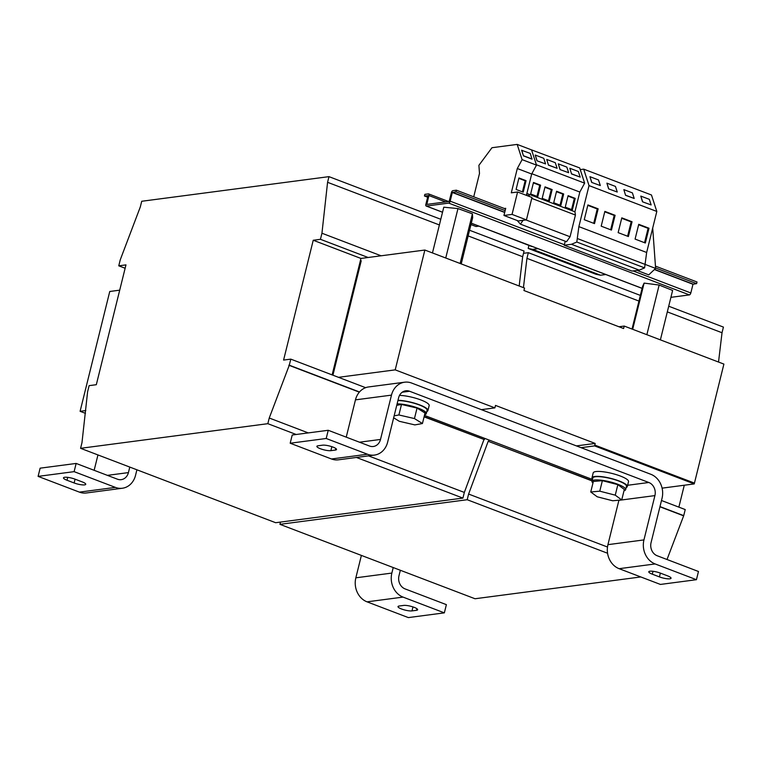 <?xml version="1.0" encoding="UTF-8"?>
<svg xmlns="http://www.w3.org/2000/svg" width="762" height="762" viewBox="0 0 762 762"><rect width="100%" height="100%" fill="white"/><g stroke="black" fill="none" stroke-linecap="round" stroke-linejoin="round"><path stroke-width="1.14" d="M401.526 608.99A7.801 1.705 13.9 0 1 398.012 606.59A7.801 1.705 13.9 0 1 399.174 606.019L403.67 605.419A7.801 1.705 13.9 0 1 412.385 606.733A7.801 1.705 13.9 0 1 417.652 609.743A7.801 1.705 13.9 0 1 416.49 610.314L411.985 610.905A7.801 1.705 13.9 0 1 401.526 608.99M333.013 447.094A7.801 1.705 13.9 0 1 336.528 449.494A7.801 1.705 13.9 0 1 335.366 450.066L330.86 450.656A7.801 1.705 13.9 0 1 322.155 449.342A7.801 1.705 13.9 0 1 316.887 446.342A7.801 1.705 13.9 0 1 318.049 445.77L322.545 445.179A7.801 1.705 13.9 0 1 333.013 447.094M424.625 414.699A17.326 3.791 -166.1 0 0 426.301 413.595L427.111 410.308A17.326 3.791 -166.1 0 0 410.032 402.184A17.326 3.791 -166.1 0 0 397.916 400.593M426.301 413.595A17.326 3.791 -166.1 0 0 409.223 405.47A17.326 3.791 -166.1 0 0 397.107 403.87M426.815 411.49A18.193 3.981 -166.1 0 0 427.949 410.518L429.168 405.594A18.193 3.981 -166.1 0 0 419.043 399.288A18.193 3.981 -166.1 0 0 399.526 395.392M427.949 410.518A18.193 3.981 -166.1 0 0 417.624 404.146A18.193 3.981 -166.1 0 0 397.983 400.307M626.173 487.528A18.193 3.981 -166.1 0 0 627.307 486.556L628.526 481.632A18.193 3.981 -166.1 0 0 616.239 474.621A18.193 3.981 -166.1 0 0 595.913 471.554A18.193 3.981 -166.1 0 0 593.198 472.888L591.979 477.812A18.193 3.981 -166.1 0 0 592.531 479.203M627.307 486.556A18.193 3.981 -166.1 0 0 615.02 479.546A18.193 3.981 -166.1 0 0 594.693 476.479A18.193 3.981 -166.1 0 0 591.979 477.812M624.011 490.728A17.326 3.791 -166.1 0 0 625.659 489.633L626.469 486.347A17.326 3.791 -166.1 0 0 624.973 484.165A17.326 3.791 -166.1 0 0 606.514 477.612A17.326 3.791 -166.1 0 0 592.826 478.022L592.007 481.298A17.326 3.791 -166.1 0 0 592.95 483.041M625.659 489.633A17.326 3.791 -166.1 0 0 624.154 487.442A17.326 3.791 -166.1 0 0 605.695 480.898A17.326 3.791 -166.1 0 0 592.007 481.298M473.726 196.815L479.488 173.498L478.898 165.325L491.966 147.723L517.179 144.409L522.113 159.639L517.303 168.526L511.292 192.824L517.598 191.995L512.045 214.398L503.949 215.465L505.711 208.321L504.358 208.502L505.558 208.959M531.838 173.736L579.825 192.043L584.635 183.156L579.692 167.926L530.781 149.6M529.447 196.51A1.734 0.829 -69.1 0 0 529.085 195.701L529.076 195.691A1.734 0.829 110.9 0 1 529.028 195.672L528.799 194.205L574.929 211.798L579.825 192.043M553.717 202.749L556.565 191.262L563.68 193.977L560.842 205.464L553.717 202.749M530.647 193.948L533.495 182.461L540.61 185.176L537.772 196.663L530.647 193.948M542.182 198.349L545.03 186.861L552.145 189.576L549.307 201.063L542.182 198.349M565.252 207.15L568.1 195.663L575.215 198.377L572.376 209.864L565.252 207.15M580.234 169.602L583.692 169.145L651.472 194.996L656.815 211.445L589.026 185.595L578.872 226.628L576.805 242.04L571.462 244.278L564.213 245.231A1.905 0.905 110.9 0 0 564.375 244.735L565.242 241.23M625.659 195.215L634.203 198.472L625.573 195.339L623.849 189.614L625.573 195.339M678.866 507.14L684.286 485.223M661.492 500.51L685.228 509.568L683.724 515.645L667.017 559.499M718.528 362.036L722.024 332.746L723.424 327.089L668.712 306.219M523.437 287.636L526.933 258.347L638.947 301.066M667.312 311.887L722.024 332.746M526.933 258.347L528.333 252.679L640.347 295.399M528.333 252.679L523.504 253.317M280.492 522.084L279.93 524.342L475.021 598.751L640.794 576.948M279.93 524.342L467.201 499.72L607.571 553.25M467.201 499.72L468.601 494.052L607.485 547.021M468.601 494.052L488.194 441.293L592.103 480.927M659.93 506.797L683.276 515.703M488.194 441.293L592.15 480.717M659.987 506.587L683.724 515.645M488.642 441.236L488.947 439.998M662.092 488.147L694.249 483.918L723.9 364.093L624.221 326.069L618.973 326.765M694.249 483.918L594.57 445.894L595.179 443.436L576.415 445.903M332.127 374.894L360.94 258.442L424.863 250.041L524.542 288.055L523.932 290.512L623.611 328.536L624.221 326.069M594.57 445.894L581.063 447.675L650.834 474.288A19.06 16.24 82.5 0 1 662.035 498.319L651.062 542.639A10.401 8.858 82.5 0 0 657.168 555.746L698.468 571.49L696.439 579.701L655.139 563.947A19.06 16.24 82.5 0 1 643.947 539.915L654.91 495.605A10.401 8.858 82.5 0 0 648.805 482.489L627.621 485.28M360.94 258.442L313.239 240.249L283.588 360.074L290.789 359.131L289.284 365.198L269.243 418.014L267.843 423.682L80.581 448.313L81.982 442.646L87.611 391.725L89.116 385.648L96.317 384.705L125.968 264.881L118.767 265.824L120.272 259.756L140.313 206.94L141.713 201.273L328.974 176.641L327.574 182.309L321.945 233.229L320.44 239.306L313.239 240.249M365.636 387.677L290.789 359.131M125.139 268.253L118.767 265.824M368.141 257.499L320.44 239.306M484.68 438.369L484.365 439.607L424.148 416.633M359.483 391.973L289.284 365.198M484.365 439.607L424.091 416.852M359.34 392.154L288.836 365.255M483.918 439.664L464.334 492.423L368.484 455.867M308.286 432.911L269.243 418.014M464.334 492.423L462.925 498.091L356.406 457.457M296.199 434.492L267.843 423.682M462.925 498.091L275.663 522.713L80.581 448.313M468.154 235.925L522.665 256.718L524.066 251.05L469.554 230.257M440.788 219.285L328.974 176.641M439.388 224.952L327.574 182.309M522.665 256.718L519.17 286.007M381.105 255.794L321.945 233.229M424.863 250.041L395.211 369.865L494.89 407.88L481.384 409.651L581.063 447.675M119.71 290.17L109.757 291.484L80.096 411.309L85.811 410.556M595.179 443.436L495.5 405.413L494.89 407.88M338.49 377.323L395.211 369.865M326.203 438.493L290.189 443.227L331.48 458.981A19.06 16.24 -97.5 0 0 338.442 459.819L374.447 455.085A19.06 16.24 82.5 0 1 367.494 454.238L326.203 438.493L328.232 430.282L369.532 446.037A10.401 8.858 82.5 0 0 373.323 446.494A10.401 8.858 82.5 0 0 380.505 439.445L391.478 395.126A19.06 16.24 82.5 0 1 404.651 382.2A19.06 16.24 82.5 0 1 411.604 383.038L481.384 409.651M85.477 413.356L80.096 411.309M361.236 260.785L332.918 375.199L361.236 260.785M97.955 454.933L94.145 470.306M129.788 467.077L128.416 472.602A10.401 8.858 82.5 0 1 121.234 479.65A10.401 8.858 82.5 0 1 117.443 479.193L76.143 463.439L74.114 471.649L115.405 487.394A19.06 16.24 82.5 0 0 122.358 488.242A19.06 16.24 82.5 0 0 135.541 475.317L136.903 469.792M400.345 570.271L398.974 575.786A10.401 8.858 82.5 0 0 405.079 588.902L446.38 604.647L444.351 612.858L403.05 597.103A19.06 16.24 82.5 0 1 391.858 573.072L393.221 567.557M444.351 612.858L408.337 617.591L367.036 601.837A19.06 16.24 -97.5 0 1 355.844 577.815L361.388 555.412M122.358 488.242L86.354 492.976A19.06 16.24 -97.5 0 1 79.391 492.128L38.1 476.383L40.129 468.173L76.143 463.439M67.008 480.25A7.801 1.705 13.9 0 1 63.484 477.841A7.801 1.705 13.9 0 1 75.114 479.184L82.229 481.898A7.801 1.705 13.9 0 1 85.744 484.308A7.801 1.705 13.9 0 1 74.124 482.965L67.008 480.25L67.723 477.355M74.114 471.649L38.1 476.383M590.74 491.985L599.77 491.176L615.258 495.157L621.725 499.948L612.696 500.767L597.208 496.786L590.74 491.985L593.341 481.479L602.371 480.67L617.858 484.651L624.326 489.452L621.725 499.948M617.858 484.651L615.258 495.157M602.371 480.67L599.77 491.176M396.745 405.317L401.498 404.46L417.052 408.061L425.034 413.033L422.434 423.539L414.852 424.901L399.298 421.3L393.659 417.795M401.498 404.46L398.897 414.966L414.452 418.567L422.434 423.539M417.052 408.061L414.452 418.567M394.144 415.823L398.897 414.966M505.149 210.598L455.971 191.843L452.323 192.481L450.171 201.178A1.905 0.905 110.9 0 1 448.732 203.111L426.406 206.054A1.905 0.905 110.9 0 1 426.177 206.026A1.905 0.905 110.9 0 1 425.863 204.378L428.015 195.672L424.453 195.986L427.644 197.196M455.971 191.843L456.371 190.195L504.358 208.502M456.371 190.195L452.866 190.662A1.905 0.905 -69.1 0 0 451.428 192.595L449.142 201.473L426.796 204.406L428.92 195.558A1.905 0.905 -69.1 0 0 428.606 193.91A1.905 0.905 -69.1 0 0 428.377 193.881L424.863 194.348L424.453 195.986M655.587 267.976L696.62 283.626L692.982 284.264L690.829 292.96A1.905 0.905 110.9 0 1 689.391 294.904L670.912 297.332M660.387 339.862L672.617 290.436L659.149 285.045L644.109 283.102L642.537 286.55L632.022 329.051M461.229 263.909L472.659 217.713L472.411 213.827L457.972 208.569L443.779 207.197L432.464 252.936M656.815 211.445L646.652 252.479L644.585 267.891L639.242 270.129L632.003 271.082L564.213 245.231M655.453 266.128L697.03 281.988L696.62 283.626M694.449 483.098L594.77 445.075L694.449 483.098M646.862 334.708L659.149 285.045M632.679 329.298L644.109 283.102M445.741 258.004L457.972 208.569M460.124 263.49L472.411 213.827M605.79 274.53L600.523 275.225L532.743 249.374L528.19 248.431L528.933 245.421M538.01 248.679L532.743 249.374M600.523 275.225L595.97 274.282L528.19 248.431M639.242 270.129L571.462 244.278M644.585 267.891L576.805 242.04M621.802 217.856L618.144 232.629L628.393 236.534L632.05 221.761L621.802 217.856M646.652 252.479L578.872 226.628M652.701 228.048L655.615 268.415L577.644 238.649M608.628 188.881L617.258 192.014L615.439 186.414L606.895 183.156L608.628 188.881L617.258 192.014M604.857 211.388L601.199 226.162L611.448 230.076L615.105 215.303L604.857 211.388M583.692 169.145L589.026 185.595M591.674 182.413L600.313 185.547L598.494 179.946L589.95 176.689L591.674 182.413L600.313 185.547M587.912 204.93L584.254 219.704L594.503 223.609L598.16 208.836L587.912 204.93M589.95 176.689L591.769 182.289M606.895 183.156L608.714 188.757M642.518 201.806L651.148 204.94L649.338 199.339L640.794 196.082L642.518 201.806L651.148 204.94M638.747 224.314L635.089 239.087L645.338 243.002L648.995 228.229L638.747 224.314M638.699 270.205L638.061 270.805L638.023 270.291M655.615 268.415L648.738 274.872L638.061 270.805M640.794 196.082L642.604 201.682M517.179 144.409L531.562 149.895L536.496 165.125L522.113 159.639M521.646 150.285L523.456 155.886L532 159.144L530.276 153.419L521.646 150.285M536.496 165.125L531.686 174.012L526.409 195.358M478.898 226.133L476.012 226.514L470.964 224.59M531.686 174.012L517.303 168.526M523.218 192.167L526.066 180.67L518.941 177.956L516.103 189.443L523.218 192.167M512.045 214.398L526.428 219.885L531.981 197.482L517.598 191.995M526.428 219.885L518.331 220.951L503.949 215.465M527.314 195.701A1.734 0.829 -69.1 0 0 526.952 194.891L526.933 194.881A1.734 0.829 110.9 0 1 526.628 194.462M560.013 169.574L568.652 172.707L566.833 167.107L558.289 163.849L560.013 169.574L568.652 172.707M536.381 164.754L584.635 183.156M571.548 173.974L569.824 168.25L571.548 173.974L580.187 177.108L578.368 171.507L569.824 168.25M517.236 220.532L520.398 224.123L566.537 241.716L570.062 236.763L575.434 215.046L574.929 211.798M525.971 219.942L570.062 236.763M531.752 198.387L575.434 215.046M485.346 228.59L531.724 246.488A17.326 8.249 -69.1 0 0 531.847 246.326M536.943 160.772L545.582 163.906L543.763 158.315L535.219 155.048L536.943 160.772L545.582 163.906M548.478 165.173L546.754 159.448L548.478 165.173L557.117 168.307L555.298 162.706L546.754 159.448M529.028 195.672A1.734 0.829 110.9 0 1 528.799 194.205L526.875 193.462M520.398 224.123L523.103 220.323M558.289 163.849L560.108 169.45M548.573 165.049L557.117 168.307M535.219 155.048L537.039 160.649M571.643 173.85L580.187 177.108M521.732 150.162L523.456 155.886M523.551 155.762L532.095 159.02M618.934 500.205A10.401 8.858 -97.5 0 1 618.896 500.339L607.933 544.659A19.06 16.24 -97.5 0 0 619.125 568.69L660.425 584.435L696.439 579.701M667.531 575.834A7.801 1.705 13.9 0 1 671.046 578.234A7.801 1.705 13.9 0 1 659.425 576.901L652.31 574.186A7.801 1.705 13.9 0 1 648.786 571.776A7.801 1.705 13.9 0 1 660.406 573.119L667.531 575.834M328.232 430.282L292.217 435.016L290.189 443.227M374.447 455.085A19.06 16.24 82.5 0 0 387.629 442.16L398.593 397.84A10.401 8.858 82.5 0 1 405.784 390.792A10.401 8.858 82.5 0 1 409.575 391.249L648.805 482.489M346.234 437.15L355.463 399.86A19.06 16.24 -97.5 0 1 368.646 386.934L404.651 382.2M592.465 479.479L424.453 415.395M634.203 198.472L632.393 192.872L623.849 189.614M567.995 196.082L574.319 198.491L571.576 209.56M574.319 198.491L575.215 198.377M544.925 187.281L551.25 189.69L548.507 200.758M551.25 189.69L552.145 189.576M533.39 182.88L539.715 185.299L536.972 196.367M539.715 185.299L540.61 185.176M556.46 191.681L562.785 194.091L560.041 205.159M562.785 194.091L563.68 193.977M522.427 191.862L525.161 180.794L526.066 180.67M525.161 180.794L518.836 178.375M644.547 242.697L648.1 228.343L638.642 224.742M648.1 228.343L648.995 228.229M593.712 223.304L597.256 208.959L587.807 205.349M597.256 208.959L598.16 208.836M610.657 229.772L614.201 215.417L604.752 211.817M614.201 215.417L615.105 215.303M627.602 236.23L631.155 221.885L621.697 218.275M631.155 221.885L632.05 221.761M335.766 448.447L335.366 450.066M128.416 472.602L107.404 475.364M355.844 577.815L391.858 573.072M367.036 601.837L403.05 597.103M115.405 487.394L79.391 492.128M452.457 192.3L504.739 212.246M633.089 270.939L690.829 292.96M654.406 269.548L692.982 284.264M452.323 192.481L504.692 212.455M428.92 195.558L445.637 201.93M448.732 203.111L689.391 294.904M426.406 206.054L442.541 212.207M471.307 223.18L642.099 288.312M450.171 201.178L564.375 244.735M654.577 269.396L693.106 284.093M619.125 568.69L655.139 563.947M607.933 544.659L643.947 539.915M367.494 454.238L331.48 458.981M380.505 439.445L359.493 442.208M402.241 392.211L409.575 391.249M355.463 399.86L391.478 395.126M618.896 500.339L654.91 495.605M331.851 446.675L330.86 450.656M659.425 576.901L660.368 573.1M653.024 571.29L652.31 574.186M74.124 482.965L75.067 479.165M416.49 610.314L416.89 608.695M412.975 606.923L411.985 610.905M428.606 193.91L448.627 201.539M426.177 206.026L442.522 212.265M471.297 223.237L642.08 288.379"/></g></svg>
